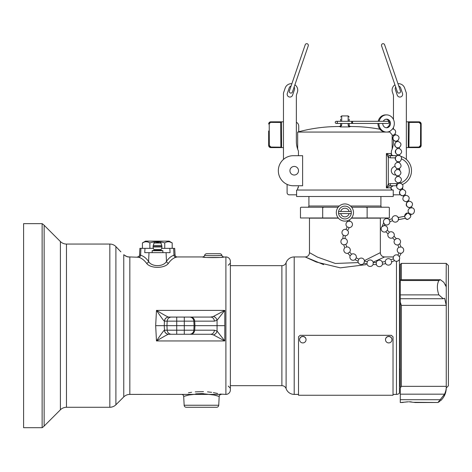 <?xml version="1.0" encoding="UTF-8"?>
<svg xmlns="http://www.w3.org/2000/svg" width="472" height="472" viewBox="0 0 472 472"><rect width="100%" height="100%" fill="white"/><g stroke="black" fill="none" stroke-linecap="round" stroke-linejoin="round"><path stroke-width="0.71" d="M230.365 385.671L281.89 385.671A4.466 4.466 0 0 1 286.109 388.657A8.59 8.59 0 0 0 294.209 394.397L298.522 394.397L298.522 395.259L393.023 395.259L393.023 336.778M393.023 395.259L393.023 394.397L396.468 394.397A4.295 4.295 0 0 0 399.448 393.194L399.448 259.246M364.419 260.621L380.349 252.65A4.295 4.295 52.3 0 0 384.651 256.945L373.181 262.166L384.651 256.945L393.412 256.945M286.109 388.657L286.109 262.686A8.59 8.59 0 0 1 294.209 256.945L305.183 256.945L316.34 262.043L340.277 267.842L366.183 264.633M338.418 218.147L309.479 218.147L309.479 252.65A4.295 4.295 -52.6 0 1 305.183 256.945L323.644 264.633M309.479 252.65L317.479 257.116L335.344 263.47L358.295 262.591M351.416 218.147L380.349 218.147L380.349 252.65M286.109 262.686A4.466 4.466 0 0 1 281.89 265.671L230.365 265.671L230.365 263.122L228.218 265.27M399.448 281.914L400.291 282.362M399.448 369.428L400.291 368.98M400.291 302.121L400.291 386.887L400.763 387.364L400.291 387.949L401.359 386.344L401.359 305.378L400.291 302.121L400.291 264.45L401.359 263.388L446.252 263.388L448.4 265.535L448.4 385.807L446.252 387.954L446.252 386.462M446.252 263.388L446.14 286.663L443.827 282.321L440.423 279.713L438.871 280.515C436.883 284.368 436.883 289.159 438.871 294.882L443.249 298.729L444.624 298.263L446.252 305.378L446.252 386.344C446.459 388.432 445.898 391.04 444.583 394.167L443.751 395.507M446.252 304.865L446.252 285.206M401.359 263.388L401.359 279.713M439.815 401.312L439.656 401.436C442.116 399.312 442.116 399.312 439.656 401.436L437.951 402.492L444.583 394.167L400.291 394.167L400.291 402.533L408.351 401.802M409.088 401.796L415.342 402.533L437.951 402.492L414.174 402.303M440.476 400.769L441.45 399.867M400.291 399.707L440.494 399.731M446.246 387.069L446.235 387.612M446.188 388.426L446.128 389.07M400.291 387.949L400.291 394.167M411.313 401.89L409.832 401.808M406.917 401.884L404.675 402.179M403.236 402.468L400.291 402.533M115.557 246.248L115.9 246.602L115.557 246.248A8.59 8.59 0 0 0 109.828 244.059L66.475 244.059A8.59 8.59 0 0 1 60.398 241.54L44.138 225.28A12.886 12.886 0 0 0 42.138 223.645L23.6 223.645L23.6 427.697L42.138 427.697L42.138 223.645M44.138 225.28L44.138 426.063L60.398 409.802L60.398 241.54M44.138 426.063A12.886 12.886 0 0 1 42.138 427.697M120.897 251.853L115.9 246.602L115.9 404.769A8.59 8.59 0 0 1 112.997 406.675L110.831 407.224A8.59 8.59 0 0 1 109.828 407.283L66.475 407.283A8.59 8.59 0 0 0 60.398 409.802M110.831 407.224L111.15 407.177M111.51 407.112L111.929 407.017M112.354 406.899L112.997 406.675M125.05 255.747L126.767 256.544M126.891 256.585L128.272 256.851M116.018 246.732L116.578 247.328M117.516 248.331L118.737 249.623M119.77 250.691L120.413 251.358M166.663 394.391L129.829 394.397A8.59 8.59 0 0 0 123.758 396.917L123.758 254.721C126.72 256.62 128.408 257.34 128.821 256.886A8.59 8.59 0 0 0 129.829 256.945L138.585 257.258C141.47 258.031 144.125 260.042 146.568 263.287C150.391 268.751 164.846 268.662 168.522 263.211C170.823 260.007 173.318 258.025 176.003 257.264L177.201 256.945A2.148 2.148 49.4 0 1 175.059 254.909L173.991 255.24A2.148 2.012 74.9 0 0 176.009 257.264M220.129 394.073L225.899 394.397A4.466 4.466 0 0 0 230.365 389.931L230.365 261.411A4.466 4.466 0 0 0 225.899 256.945L221.256 257.305M205.137 257.293L202.541 256.945C201.809 257.824 224.69 257.824 223.964 256.945A2.148 2.148 -84.9 0 1 221.887 255.334C222.4 255.789 204.093 255.783 204.624 255.334L204.636 255.334M221.734 255.346L221.887 255.334A2.148 2.148 0 0 0 219.804 253.724L206.701 253.724A2.148 2.148 0 0 0 204.624 255.334A2.148 2.148 82.3 0 1 202.541 256.945L177.201 256.945M166.982 394.397L181.549 394.397A2.148 2.148 -131.8 0 1 183.691 396.433L187.024 395.459M215.846 395.453L219.191 396.433A2.148 2.148 131.3 0 1 221.338 394.397L181.549 394.397M213.35 316.482L224.796 310.399L156.468 310.399C161.63 317.963 164.28 321.538 164.421 321.131A4.295 4.254 90 0 1 168.669 317.078L210.677 317.078L213.35 316.482C215.262 316.972 216.5 318.228 217.061 320.252L217.061 331.09L224.796 340.943L156.468 340.943L155.672 325.668L156.468 310.399C164.392 315.148 168.457 317.373 168.669 317.078L168.769 317.078A4.295 4.289 90 0 0 164.486 321.149L214.388 321.149L217.061 320.252L224.796 310.399L224.796 340.943L213.35 334.86L210.677 334.264L176.434 334.264M164.421 330.211L164.486 330.193A4.295 4.289 90 0 0 168.769 334.264L168.669 334.264A4.295 4.254 90 0 1 164.421 330.211C164.262 329.828 161.607 333.403 156.468 340.943C164.362 336.212 168.427 333.981 168.669 334.264L210.677 334.264A4.295 3.723 -90 0 0 214.388 330.193L194.712 330.193C194.334 332.707 192.924 334.064 190.482 334.264M164.421 321.131L164.262 325.668L166.946 325.668L167.182 330.193L176.729 330.193L176.729 334.264L171.466 334.264A4.295 4.289 90 0 1 167.182 330.193L164.486 330.193L164.262 325.668L155.672 325.668M168.769 317.078L171.029 317.078M174.699 317.078L210.677 317.078A4.295 3.717 90 0 1 214.388 321.149M190.482 317.078C192.924 317.278 194.334 318.635 194.712 321.149L194.948 325.668L224.719 325.668M213.35 334.86A4.295 3.552 -54.6 0 0 217.061 331.09L214.388 330.193M171.466 317.078A4.295 4.289 90 0 0 167.182 321.149L166.946 325.668L176.729 325.668L176.729 330.193L193.845 330.193L194.08 325.668L194.948 325.668L194.712 330.193L193.845 330.193A4.295 4.289 90 0 1 189.561 334.264L184.298 334.264L184.298 325.668L194.08 325.668L193.845 321.149A4.295 4.289 90 0 0 189.561 317.078M176.729 317.078L176.729 325.668L184.298 325.668L184.298 317.078M188.446 392.804L191.65 392.279M195.249 391.866L203.497 391.624M207.497 391.854L211.621 392.338M213.344 392.61L217.574 393.453M165.135 394.391L165.483 394.391M165.896 394.391L166.315 394.391M219.45 257.482L207.232 257.5M228.218 386.072L230.365 388.22L230.365 325.668M217.521 255.647L219.392 255.541M220.701 255.44L221.038 255.411M138.585 257.258A2.148 2.012 105.1 0 0 140.603 255.234L139.559 254.909L140.603 255.234C143.482 256.03 146.143 258.101 148.58 261.453C151.665 267.087 163.536 266.999 166.498 261.37C168.787 258.066 171.289 256.025 173.991 255.24L173.655 248.355L174.717 248.355L175.059 254.909M137.411 256.945A2.148 2.148 -47.1 0 0 139.559 254.909L139.901 248.355L153.353 248.355M173.655 248.355L169.832 248.355L170.067 252.65L166.061 252.65L166.498 261.37A2.148 1.876 34.8 0 0 168.522 263.211M161.678 248.355L169.832 248.355M146.568 263.287A2.148 1.864 143.9 0 0 148.58 261.453L149.016 252.65L144.751 252.65L144.987 248.355M149.016 252.65L166.061 252.65M195.756 393.843L203.285 393.571M219.191 396.433L214.04 395.011L201.444 393.542L188.847 395.011L183.691 396.433L184.151 405.247A2.148 2.148 0 0 0 186.298 407.283L216.583 407.283A2.148 2.148 0 0 0 218.731 405.247L219.191 396.433M142.426 248.355L142.426 242.909L145.494 241.139L169.118 241.139L172.186 242.909L169.808 241.918M163.035 242.46L164.746 242.909C167.23 241.381 169.708 241.381 172.186 242.909L172.186 248.355M157.506 241.758L158.096 241.77M159.772 241.894L161.389 242.118M149.028 242.466L149.866 242.909C147.388 241.381 144.91 241.381 142.426 242.909L144.107 242.118M147.441 241.906L148.184 242.118M149.866 248.355L149.866 242.909C154.828 241.381 159.79 241.381 164.746 242.909L164.746 248.355M152.155 252.65L152.155 250.726L162.875 250.726L162.875 252.65M152.155 250.726L153.683 250.313L161.353 250.313L162.875 250.726M153.117 246.95L153.117 246.555L161.914 246.555L161.914 246.95A4.295 4.295 90 0 1 161.07 249.511L153.96 249.511A4.295 4.295 -90 0 1 153.117 246.95L161.914 246.95M160.846 242.785L154.185 242.785L160.846 242.785L161.766 245.446A4.295 4.295 90 0 1 161.914 246.555M154.185 242.785L153.264 245.446A4.295 4.295 -90 0 0 153.117 246.555M158.804 242.785L156.226 242.785A1.723 1.723 0 0 1 158.804 242.785M298.522 336.778L300.133 335.321L391.412 335.321L393.023 336.925M298.522 336.925L298.522 395.259M299.596 339.722A3.221 3.192 0 0 1 302.817 336.53A3.221 3.192 0 0 1 306.039 339.722L306.039 339.574A3.221 3.192 0 0 0 302.817 336.383A3.221 3.192 0 0 0 299.596 339.574L299.596 339.722A3.221 3.192 180 0 0 302.817 342.914A3.221 3.192 180 0 0 306.039 339.722M385.506 339.722A3.221 3.192 0 0 1 388.727 336.53A3.221 3.192 0 0 1 391.949 339.722L391.949 339.574A3.221 3.192 0 0 0 388.727 336.383A3.221 3.192 0 0 0 385.506 339.574L385.506 339.722A3.221 3.192 180 0 0 388.727 342.914A3.221 3.192 180 0 0 391.949 339.722M351.669 207.22L367.818 207.22L367.133 207.609L367.818 207.22L388.668 207.22L389.353 207.609L388.668 207.22L389.353 207.609L389.353 217.975L367.133 217.975L367.133 207.609L366.39 207.397M323.438 207.397L322.836 207.568M322.73 207.597L322.01 207.22L322.695 207.609L324.063 207.22L338.158 207.22M322.695 207.609L322.695 217.975L300.475 217.975L300.475 207.609L301.142 207.22L300.475 207.609L301.16 207.22L324.063 207.22M365.765 207.22L367.133 207.609M322.695 217.975L338.271 217.975M351.557 217.975L367.133 217.975M307.714 207.22A1.204 1.204 0 0 0 308.918 206.016L339.309 206.016M382.113 207.22A1.204 1.204 0 0 1 380.91 206.016L380.91 196.499M308.918 196.499L308.918 206.016M381.824 46.28A1.611 1.611 0 0 1 382.326 43.872A1.611 1.611 0 0 1 384.704 45.294M397.318 91.503A1.611 1.611 0 0 0 399.194 93.09A1.611 1.611 0 0 0 400.203 90.518M305.124 45.294A1.611 1.611 0 0 1 307.502 43.872A1.611 1.611 0 0 1 308.257 45.813L294.9 84.801A6.443 6.443 0 0 1 297.384 92.223L296.705 94.188A6.443 6.443 0 0 0 296.357 96.276L296.357 141.429A23.276 23.276 0 0 0 298.446 151.058L298.198 150.491M289.625 90.518A1.611 1.611 0 0 0 290.634 93.09A1.611 1.611 0 0 0 292.422 92.022L294.109 87.108A2.767 2.767 0 0 1 294.475 89.615L292.563 95.191A2.767 2.767 0 0 1 289.047 96.907A2.767 2.767 0 0 1 287.324 93.391L289.236 87.816A2.767 2.767 0 0 1 291.059 86.063M393.241 196.499L296.593 196.499L296.593 190.039L393.241 190.039L393.241 196.499M297.997 150.002L297.838 149.595M298.446 151.058L298.446 155.689M298.452 185.762L298.269 187.909L297.667 187.909L297.667 190.039M391.418 190.039L390.875 187.378L393.147 185.762L389.182 185.986L386.403 187.927L386.403 153.524L391.382 153.53L391.152 154.586M393.471 140.208L393.471 141.429A23.276 23.276 0 0 1 391.382 151.058L391.382 153.53M389.282 132.066L297.667 132.066A154.633 154.633 0 0 1 340.064 126.543L340.265 126.927M406.357 159.406L406.357 93.055L404.64 88.046A6.443 6.443 0 0 0 397.967 83.715M394.928 84.801A6.443 6.443 0 0 0 392.45 92.223L393.123 94.188A6.443 6.443 0 0 1 393.471 96.276L393.471 119.54M393.471 127.41L393.471 128.998M393.471 135.564L393.471 135.895M395.719 87.108A2.767 2.767 0 0 0 395.353 89.615L397.265 95.191A2.767 2.767 0 0 0 400.781 96.907A2.767 2.767 0 0 0 402.504 93.391L400.592 87.816A2.767 2.767 0 0 0 398.769 86.063M340.412 126.927L349.416 126.927M379.93 129.234A154.633 154.633 0 0 0 349.764 126.543L349.616 126.927L349.209 126.13L349.209 123.446L349.209 126.13L351.192 126.537M287.832 156.751L288.569 156.48M293.372 185.762A15.033 15.033 0 0 1 278.332 170.728A15.033 15.033 0 0 1 293.372 155.689L302.617 155.689L302.617 185.762L293.372 185.762M390.934 187.396L393.147 185.762L396.462 185.762L390.397 185.762L390.397 183.596L388.308 184.045L386.403 187.927L390.899 187.738A2.165 0.726 175.1 0 0 390.899 187.732L390.899 187.738A2.165 0.726 175.1 0 0 390.899 187.738L391.087 186.983M406.357 121.829L408.274 121.829L408.274 147.6L407.023 147.6A4.295 4.295 0 0 0 406.357 147.653M402.728 184.393L402.728 184.953M402.728 187.72L402.728 189.331M400.274 194.818L393.241 194.818M413.619 121.829L418.994 121.829A2.165 2.165 0 0 1 421.16 123.994L421.16 130.98M411.838 147.6L408.274 147.6L408.274 121.829L410.298 121.829M421.16 138.131L421.16 145.435A2.165 2.165 0 0 1 418.994 147.6L415.431 147.6M409.177 122.449L419.053 122.384L420.617 123.994L420.517 145.441L418.924 147.063L408.929 147.152L409.177 122.449L408.363 121.829L418.994 121.829L421.16 123.994L421.16 145.435L418.994 147.6L408.274 147.6M390.397 157.855L390.397 155.689L396.462 155.689L389.182 155.465L386.403 153.524L388.308 157.406L390.397 157.855L395.194 157.855M399.867 170.215A4.295 4.295 0 0 0 399.265 168.48M394.852 166.498A4.295 4.295 0 0 0 395.548 175.023M391.093 154.704L393.147 155.689L391.583 155.14L391.382 153.553M389.182 155.465L388.308 157.406L388.308 184.045L389.182 185.986M396.462 155.689A15.033 15.033 0 0 1 396.922 155.701A15.033 15.033 0 0 0 396.462 155.689L396.462 155.972M400.551 156.262A15.033 15.033 0 0 1 402.474 184.505A15.033 15.033 0 0 0 400.551 156.262M396.462 185.762A15.033 15.033 0 0 0 396.633 185.762A15.033 15.033 0 0 1 396.462 185.762L396.462 183.596L390.397 183.596M391.052 188.747A2.165 2.136 90 0 1 391.5 190.039M408.929 147.152L408.315 147.6M283.471 159.406L283.471 93.055L285.188 88.046A6.443 6.443 0 0 1 291.867 83.715M277.984 147.6L281.56 147.6L281.56 121.829L281.56 147.6L282.805 147.6A4.295 4.295 0 0 1 283.471 147.653M283.471 121.829L281.56 121.829M298.741 131.776L298.741 126.124A4.295 4.295 0 0 0 296.357 122.277M287.1 184.393L287.1 192.67A2.148 2.148 0 0 0 289.248 194.818L296.593 194.818M280.899 147.152L270.893 147.063L269.311 145.459L269.211 123.977L270.816 121.829L268.668 123.977A2.148 2.148 0 0 1 270.816 121.829L281.465 121.829L280.651 122.449L280.899 147.152L281.518 147.6L270.816 147.6A2.148 2.148 0 0 1 268.668 145.453L268.668 130.968M268.668 138.131L268.668 145.453L269.311 145.459M268.668 145.453L270.816 147.6L274.385 147.6M270.757 122.384L280.651 122.449M289.932 170.728A4.295 4.295 0 0 1 294.227 166.433A4.295 4.295 0 0 1 298.522 170.728A4.295 4.295 0 0 1 294.227 175.023A4.295 4.295 0 0 1 289.932 170.728M349.209 119.139L349.209 121.298M340.619 121.298L340.619 119.139M338.642 126.537L340.619 126.13L340.619 123.446L340.619 126.13A1.068 0.867 0 0 1 341.687 125.257L341.687 123.446M340.07 126.537L340.619 125.989L340.212 126.927L344.914 126.927L340.459 126.927L341.687 125.257M349.209 123.446L349.209 126.13L348.147 125.257L349.368 126.927L344.914 126.927M348.944 126.661L348.56 126.319M347.392 220.754L347.746 221.498L349.964 221.232L349.327 219.899L348.377 220.389A8.59 8.59 0 0 0 343.728 204.022A8.59 8.59 0 0 0 336.324 212.53A8.59 8.59 0 0 0 348.377 220.389L348.047 220.53M347.345 220.772L347.764 220.636M348.053 220.524L348.348 220.406M348.69 220.247L348.377 220.389M348.961 227.516L349.227 227.604A3.227 3.227 0 0 0 349.964 221.232L349.115 221.321M349.079 221.327L348 221.457M345.28 235.793L343.227 235.115L342.849 238.637L345.002 238.49L345.28 235.793A3.227 3.227 0 0 0 347.622 230.413L345.734 229.374L347.622 230.413L349.227 227.604L347.646 227.056M345.952 229.492L347.18 226.89A3.227 3.227 0 0 1 347.746 221.498M343.227 235.115A3.227 3.227 0 0 1 345.734 229.374M345.663 247.446L346.713 246.933L345.823 244.354L343.722 244.803L345.823 244.354A3.227 3.227 0 0 0 345.002 238.49M346.271 247.151L346.713 246.933A3.227 3.227 0 0 1 349.658 252.089L347.864 253.275A3.227 3.227 0 0 1 344.778 247.877L343.722 244.803A3.227 3.227 0 0 1 342.849 238.637M350.454 255.464L350.118 255.853L347.864 253.275L349.658 252.089L351.534 254.231L350.118 255.853A3.227 3.227 0 0 0 355.032 259.647L355.658 258.727M351.221 254.585L350.631 255.258M355.988 258.237L356.242 257.865A3.227 3.227 0 0 0 351.534 254.231M358.03 261.199L355.032 259.647L356.242 257.865L358.814 259.199L358.03 261.199A3.227 3.227 0 0 0 363.882 263.187L364.107 262.42M358.366 260.349L358.13 260.951M364.236 261.972L364.484 261.128A3.227 3.227 0 0 0 358.814 259.199M367.263 261.712A3.227 3.227 0 0 1 373.252 262.391L373.075 264.532A3.227 3.227 0 0 1 366.956 263.842L363.882 263.187L364.484 261.128L367.263 261.712L367.015 263.441M373.252 262.391L376.267 262.674M376.326 264.279L376.261 262.462A3.227 3.227 0 0 1 382.273 262.054L385.217 261.571L385.724 263.659L385.217 261.571A3.227 3.227 0 0 1 390.969 259.895L393.306 258.815A3.227 3.227 0 0 1 397.831 255.145L399.182 253.051M373.075 264.532L376.337 264.609A3.227 3.227 0 0 0 382.479 264.196L382.438 263.789M382.273 262.054L382.479 264.196L385.724 263.659A3.227 3.227 0 0 0 391.66 261.936L394.48 260.627L393.306 258.815M391.288 260.839L391.66 261.936M393.377 258.927L393.937 259.795M394.208 260.214L394.48 260.627A3.227 3.227 0 0 0 399.365 256.68L399.147 256.461M398.704 256.007L398.185 255.494M397.831 255.145L399.365 256.68L401.141 253.311L398.976 253.022A3.227 3.227 0 0 1 398.869 247.34L397.908 244.921A3.227 3.227 0 0 1 394.61 239.977L392.586 237.835A3.227 3.227 0 0 1 388.061 233.805L385.748 231.776A3.227 3.227 0 0 1 381.978 226.69L383.707 222.772M401.141 253.311A3.227 3.227 0 0 0 400.999 246.968L399.772 243.841L397.908 244.921M399.07 247.304L400.999 246.968M399.772 243.841A3.227 3.227 0 0 0 396.321 238.673L396.079 238.856M393.931 236.372L392.586 237.835M394.61 239.977L396.321 238.673L394.037 236.254A3.227 3.227 0 0 0 389.465 232.177L387.282 230.265L385.748 231.776M388.061 233.805L389.465 232.177M387.282 230.265A3.227 3.227 0 0 0 384.013 225.64L384.721 224.336L383.535 222.501A3.227 3.227 0 0 1 389.087 219.616L392.108 218.813M384.226 223.586L384.432 223.905M381.978 226.69L384.013 225.64M384.721 224.336A3.227 3.227 0 0 0 389.907 221.61L389.087 219.616L389.907 221.61L392.627 220.743L392.073 218.666A3.227 3.227 0 0 1 395.418 215.692A3.227 3.227 0 0 1 396.244 222.005A3.227 3.227 0 0 1 392.627 220.743L392.498 220.271M398.427 219.698L405.413 218.288L398.126 219.734M405.383 218.294L404.598 216.294M409.312 213.639L410.439 215.456M411.543 206.665L411.903 207.816C416.027 208.341 414.54 214.742 411.372 214.223L410.528 215.415M411.389 214.223L409.336 213.521M409.43 213.621C407.537 211.651 407.661 209.822 409.802 208.134L411.844 207.816M411.436 206.83L411.419 206.842C413.348 204.028 412.664 202.122 409.354 201.131A3.227 2.903 90 0 0 408.852 201.178M411.454 206.624L409.684 207.568A3.227 2.903 -90 0 1 409.354 207.591A3.227 2.903 -90 0 1 406.728 205.739A3.227 2.903 -90 0 1 407.112 202.305L408.888 201.237L408.451 200.482L408.274 200.801C409.962 197.998 409.212 196.151 406.014 195.26A3.227 2.903 90 0 0 405.383 195.337M407.153 201.998C405.395 204.818 406.126 206.683 409.354 207.591L409.684 207.568M408.363 200.441L406.964 201.579L406.014 201.721C402.822 200.83 402.073 198.983 403.755 196.181M403.584 196.405L405.424 195.402L404.964 194.617L404.799 194.901C406.539 192.098 405.796 190.24 402.581 189.325A3.227 2.903 90 0 0 402.179 189.355M404.876 194.576L403.206 195.709A3.227 2.903 -90 0 1 402.581 195.786A3.227 2.903 -90 0 1 399.931 193.886A3.227 2.903 -90 0 1 400.403 190.417L402.203 189.414L401.802 188.883C403.802 186.051 403.171 184.127 399.902 183.107M400.427 190.145C398.604 192.948 399.318 194.824 402.581 195.786L403.206 195.709M401.819 188.706L399.813 189.567C396.415 188.558 395.807 186.587 398.002 183.661M397.99 183.667L400.002 183.142L399.808 182.452C402.191 180.227 401.914 178.233 398.964 176.481M399.754 182.398L397.719 182.806L397.937 183.738M397.754 182.817C394.527 180.988 394.226 178.953 396.852 176.711L398.899 176.475M396.917 176.729L396.775 175.732L398.917 175.661C401.566 173.867 401.542 171.855 398.84 169.613L396.799 169.595M398.84 169.613L398.869 168.628L396.834 168.528L396.692 169.595C393.902 171.354 393.931 173.401 396.775 175.732L396.84 176.717M397.088 162.451L397.041 162.439C394.208 163.979 394.102 166.008 396.728 168.533L396.769 169.595M397.306 148.662L397.336 148.68A3.227 2.903 -90 0 0 395.56 151.76A3.227 2.903 -90 0 0 397.501 154.71L399.542 154.704L399.524 155.601C403.542 156.722 400.297 162.451 399.229 161.707L397.094 161.583L397.147 162.427A3.227 2.903 90 0 0 397.005 162.48M397.147 162.427L399.106 162.569M398.869 168.634C401.66 167.07 401.766 165.047 399.182 162.557L399.235 161.707M397.235 148.674C394.574 150.721 394.627 152.733 397.394 154.71L397.377 155.518C394.557 157.229 394.462 159.253 397.094 161.589L397.164 161.601M397.471 154.71L397.453 155.518L399.448 155.607M397.336 148.68L399.3 148.556M399.2 147.494L397.17 147.819C394.161 146.32 393.807 144.344 396.114 141.889L398.091 141.435C401.466 142.898 401.849 144.934 399.259 147.524L399.371 148.562C402.327 150.592 402.386 152.639 399.542 154.704M397.17 147.819L397.229 148.674M395.306 134.874L395.872 134.821C399.241 135.83 399.89 137.771 397.808 140.638L398.114 141.435M397.819 140.485L395.99 141.281A3.227 2.903 -90 0 1 395.872 141.281A3.227 2.903 -90 0 1 393.217 139.352A3.227 2.903 -90 0 1 393.731 135.871L395.554 134.898L395.029 133.959L394.828 134.337C396.421 131.481 395.654 129.658 392.515 128.856M393.754 135.617C391.907 138.491 392.615 140.379 395.872 141.281L395.99 141.281M394.94 133.918L393.648 135.11L392.515 135.316L389.335 131.511M378.88 123.446A8.59 7.723 90 0 0 386.603 132.066L385.665 132.066A8.59 7.723 -90 0 1 377.942 123.446M378.19 121.298A8.59 7.723 -90 0 1 385.665 114.885L386.603 114.885A8.59 7.723 90 0 0 379.134 121.298M386.131 119.215A4.295 3.864 90 0 1 389.524 123.475A4.295 3.864 -90 0 1 387.654 127.157L388.592 127.157A4.295 3.864 -90 0 1 386.603 127.77A4.295 3.864 -90 0 1 382.745 123.446M386.131 127.741A4.295 3.864 90 0 0 387.654 127.157A1.074 0.36 -47 0 1 388.857 126.372A1.074 0.36 -47 0 1 388.592 127.157L388.857 126.372M383.276 121.298A4.295 3.864 -90 0 1 386.603 119.18A4.295 3.864 -90 0 1 390.468 123.475A4.295 3.864 -90 0 1 388.592 127.157M386.603 132.066A8.59 7.723 90 0 0 390.45 130.927L392.444 129.098A8.59 7.723 90 0 0 393.63 119.906A8.59 7.723 90 0 0 386.603 114.885M351.239 211.497A6.407 6.407 0 0 1 351.239 213.562L338.589 213.562A6.407 6.407 0 0 1 338.589 211.497L351.239 211.497A6.407 6.407 0 0 0 338.589 211.497M351.239 213.562A6.407 6.407 0 0 1 338.589 213.562M336.324 123.446L350.997 123.446A1.074 0.761 -90 0 0 351.758 122.372A1.074 0.761 -90 0 0 350.997 121.298L336.324 121.298A1.074 1.074 0 0 1 337.397 122.372A1.074 1.074 0 0 1 336.324 123.446A1.074 1.074 0 0 1 335.25 122.372A1.074 1.074 0 0 1 336.324 121.298M352.431 122.372A1.074 1.074 0 0 0 353.504 123.446L387.866 123.446A1.074 1.074 0 0 0 388.94 122.372A1.074 1.074 0 0 0 387.866 121.298L353.504 121.298A1.074 1.074 0 0 0 352.431 122.372A1.074 1.074 0 0 0 353.504 123.446A1.074 1.074 0 0 1 352.431 122.372A1.074 1.074 0 0 1 353.504 121.298L353.504 121.298A1.074 1.074 0 0 0 352.431 122.372M396.468 261.293L396.468 394.397M294.209 394.397L294.209 256.945M281.89 385.671L281.89 265.671M445.043 284.817L446.252 284.817M401.359 386.344L446.252 386.344M401.359 305.378L446.252 305.378M400.291 280.515L438.871 280.515M400.291 294.882L438.871 294.882M66.475 407.283L66.475 244.059M109.828 244.059L109.828 407.283M129.829 394.397L129.829 256.945M225.899 256.945L225.899 394.397M140.945 248.355L140.603 255.234M218.731 405.247L184.151 405.247M153.264 245.446L161.766 245.446M153.919 242.992L161.111 242.992M350.519 206.016L380.91 206.016M401.548 158.905A12.868 12.868 0 0 1 399.99 183.101M397.884 183.514A12.868 12.868 0 0 1 396.462 183.596M418.994 121.829L419.053 122.384M421.16 123.994L420.617 123.994M421.16 145.435L420.517 145.441M418.994 147.6L418.924 147.063M270.816 147.6L270.893 147.063M268.668 123.977L269.211 123.977M341.687 121.298L341.687 115.929L348.147 115.929L348.147 121.298M348.147 123.446L348.147 125.257M398.221 217.562L404.651 216.276M405.354 218.306A3.227 2.903 90 0 0 407.584 219.462C411.791 217.185 411.791 215.031 407.584 213.008A3.227 2.903 -90 0 0 404.681 216.276M397.117 162.427L397.17 161.577M397.489 155.518A3.227 2.903 90 0 0 395.436 158.433A3.227 2.903 90 0 0 397.2 161.577M397.306 148.68L397.229 147.825M397.259 147.825A3.227 2.903 -90 0 1 394.946 145.293A3.227 2.903 -90 0 1 396.185 141.96M396.156 141.954L395.961 141.281M395.872 134.821A3.227 2.903 90 0 0 395.524 134.845M393.701 135.871L393.312 135.181M349.103 213.562A4.313 4.313 0 0 1 340.725 213.562M349.103 211.497A4.313 4.313 0 0 0 340.725 211.497M441.532 399.784C444.618 396.445 446.193 392.503 446.252 387.954M400.291 279.713L440.423 279.713M400.291 298.729L443.249 298.729M123.758 396.917L115.9 404.769M384.615 44.769L400.156 90.117M381.571 45.813L397.406 92.022M305.213 44.769L289.377 90.978M292.422 92.022L308.257 45.813M297.667 132.066L297.667 149.111M392.167 135.293L392.167 149.111M390.94 188.653L390.899 187.738M392.161 190.039L390.94 188.121M270.816 121.829L281.465 121.829M341.687 115.929L340.619 116.991M348.147 115.929L349.209 116.991M397.914 217.598L404.622 216.282M407.584 219.462L405.159 218.365M404.356 216.365L407.584 213.008M409.779 208.158L409.566 207.527M407 202.264L406.604 201.579M408.581 201.225L409.354 201.131M403.578 196.505L403.088 195.668M405.059 195.408L406.014 195.26M400.286 190.375L399.896 189.526M401.938 189.39L402.581 189.325M398.917 175.655L398.976 176.487M395.872 141.246L396.073 141.93M393.618 135.83L393.223 135.134M350.997 123.446L353.504 123.446M353.504 121.298L350.997 121.298"/></g></svg>
